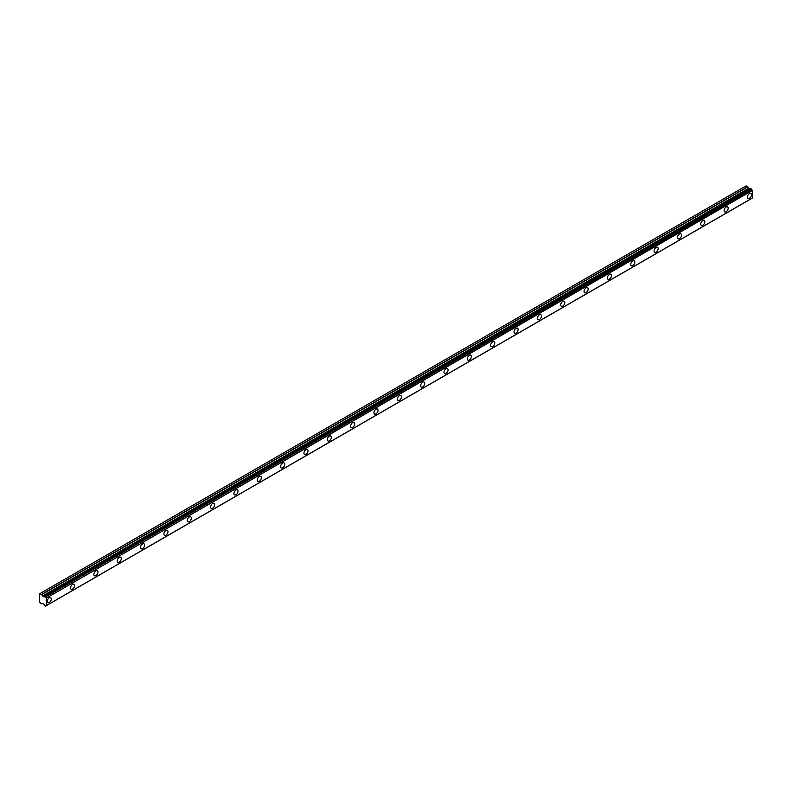 <?xml version="1.0" encoding="UTF-8"?>
<svg xmlns="http://www.w3.org/2000/svg" width="792" height="792" viewBox="0 0 792 792"><rect width="100%" height="100%" fill="white"/><g stroke="black" fill="none" stroke-linecap="round" stroke-linejoin="round"><path stroke-width="1.19" d="M749.479 198.257A2.891 1.663 120 0 0 751.37 195.713A2.891 1.663 120 0 0 750.925 193.397A2.891 1.663 120 0 0 749.479 193.545A2.891 1.663 120 0 0 747.598 196.089A2.891 1.663 120 0 0 748.034 198.406A2.891 1.663 120 0 0 749.479 198.257M49.233 602.544A2.891 1.663 120 0 0 51.114 599.999A2.891 1.663 120 0 0 50.668 597.693A2.891 1.663 120 0 0 49.233 597.831A2.891 1.663 120 0 0 47.342 600.376A2.891 1.663 120 0 0 47.787 602.692A2.891 1.663 120 0 0 49.233 602.544M72.567 589.07A2.891 1.663 120 0 0 74.458 586.526A2.891 1.663 120 0 0 74.012 584.209A2.891 1.663 120 0 0 72.567 584.357A2.891 1.663 120 0 0 70.686 586.902A2.891 1.663 120 0 0 71.122 589.218A2.891 1.663 120 0 0 72.567 589.07M95.911 575.596A2.891 1.663 120 0 0 97.802 573.052A2.891 1.663 120 0 0 97.357 570.735A2.891 1.663 120 0 0 95.911 570.874A2.891 1.663 120 0 0 94.02 573.428A2.891 1.663 120 0 0 94.466 575.734A2.891 1.663 120 0 0 95.911 575.596M119.255 562.122A2.891 1.663 120 0 0 121.136 559.578A2.891 1.663 120 0 0 120.701 557.261A2.891 1.663 120 0 0 119.255 557.4A2.891 1.663 120 0 0 117.364 559.944A2.891 1.663 120 0 0 117.81 562.261A2.891 1.663 120 0 0 119.255 562.122M142.6 548.638A2.891 1.663 120 0 0 144.481 546.094A2.891 1.663 120 0 0 144.035 543.787A2.891 1.663 120 0 0 142.6 543.926A2.891 1.663 120 0 0 140.709 546.47A2.891 1.663 120 0 0 141.154 548.787A2.891 1.663 120 0 0 142.6 548.638M165.934 535.164A2.891 1.663 120 0 0 167.825 532.62A2.891 1.663 120 0 0 167.379 530.303A2.891 1.663 120 0 0 165.934 530.452A2.891 1.663 120 0 0 164.053 532.996A2.891 1.663 120 0 0 164.489 535.313A2.891 1.663 120 0 0 165.934 535.164M189.278 521.69A2.891 1.663 120 0 0 191.169 519.146A2.891 1.663 120 0 0 190.724 516.829A2.891 1.663 120 0 0 189.278 516.978A2.891 1.663 120 0 0 187.397 519.522A2.891 1.663 120 0 0 187.833 521.829A2.891 1.663 120 0 0 189.278 521.69M212.622 508.216A2.891 1.663 120 0 0 214.503 505.672A2.891 1.663 120 0 0 214.068 503.356A2.891 1.663 120 0 0 212.622 503.494A2.891 1.663 120 0 0 210.731 506.038A2.891 1.663 120 0 0 211.177 508.355A2.891 1.663 120 0 0 212.622 508.216M235.966 494.743A2.891 1.663 120 0 0 237.847 492.188A2.891 1.663 120 0 0 237.412 489.882A2.891 1.663 120 0 0 235.966 490.02A2.891 1.663 120 0 0 234.076 492.565A2.891 1.663 120 0 0 234.521 494.881A2.891 1.663 120 0 0 235.966 494.743M259.301 481.259A2.891 1.663 120 0 0 261.192 478.714A2.891 1.663 120 0 0 260.746 476.398A2.891 1.663 120 0 0 259.301 476.546A2.891 1.663 120 0 0 257.42 479.091A2.891 1.663 120 0 0 257.865 481.407A2.891 1.663 120 0 0 259.301 481.259M282.645 467.785A2.891 1.663 120 0 0 284.536 465.241A2.891 1.663 120 0 0 284.09 462.924A2.891 1.663 120 0 0 282.645 463.072A2.891 1.663 120 0 0 280.764 465.617A2.891 1.663 120 0 0 281.2 467.923A2.891 1.663 120 0 0 282.645 467.785M305.989 454.311A2.891 1.663 120 0 0 307.88 451.767A2.891 1.663 120 0 0 307.435 449.45A2.891 1.663 120 0 0 305.989 449.589A2.891 1.663 120 0 0 304.098 452.133A2.891 1.663 120 0 0 304.544 454.45A2.891 1.663 120 0 0 305.989 454.311M329.333 440.837A2.891 1.663 120 0 0 331.214 438.283A2.891 1.663 120 0 0 330.779 435.976A2.891 1.663 120 0 0 329.333 436.115A2.891 1.663 120 0 0 327.442 438.659A2.891 1.663 120 0 0 327.888 440.976A2.891 1.663 120 0 0 329.333 440.837M352.668 427.353A2.891 1.663 120 0 0 354.559 424.809A2.891 1.663 120 0 0 354.113 422.492A2.891 1.663 120 0 0 352.668 422.641A2.891 1.663 120 0 0 350.787 425.185A2.891 1.663 120 0 0 351.232 427.502A2.891 1.663 120 0 0 352.668 427.353M376.012 413.879A2.891 1.663 120 0 0 377.903 411.335A2.891 1.663 120 0 0 377.457 409.018A2.891 1.663 120 0 0 376.012 409.167A2.891 1.663 120 0 0 374.131 411.711A2.891 1.663 120 0 0 374.567 414.028A2.891 1.663 120 0 0 376.012 413.879M399.356 400.405A2.891 1.663 120 0 0 401.247 397.861A2.891 1.663 120 0 0 400.802 395.545A2.891 1.663 120 0 0 399.356 395.683A2.891 1.663 120 0 0 397.465 398.228A2.891 1.663 120 0 0 397.911 400.544A2.891 1.663 120 0 0 399.356 400.405M422.7 386.932A2.891 1.663 120 0 0 424.581 384.377A2.891 1.663 120 0 0 424.146 382.071A2.891 1.663 120 0 0 422.7 382.209A2.891 1.663 120 0 0 420.809 384.754A2.891 1.663 120 0 0 421.255 387.07A2.891 1.663 120 0 0 422.7 386.932M446.035 373.448A2.891 1.663 120 0 0 447.925 370.903A2.891 1.663 120 0 0 447.48 368.587A2.891 1.663 120 0 0 446.035 368.735A2.891 1.663 120 0 0 444.154 371.28A2.891 1.663 120 0 0 444.599 373.596A2.891 1.663 120 0 0 446.035 373.448M469.379 359.974A2.891 1.663 120 0 0 471.27 357.43A2.891 1.663 120 0 0 470.824 355.113A2.891 1.663 120 0 0 469.379 355.262A2.891 1.663 120 0 0 467.498 357.806A2.891 1.663 120 0 0 467.933 360.122A2.891 1.663 120 0 0 469.379 359.974M492.723 346.5A2.891 1.663 120 0 0 494.614 343.956A2.891 1.663 120 0 0 494.168 341.639A2.891 1.663 120 0 0 492.723 341.778A2.891 1.663 120 0 0 490.832 344.332A2.891 1.663 120 0 0 491.278 346.639A2.891 1.663 120 0 0 492.723 346.5M516.067 333.026A2.891 1.663 120 0 0 517.948 330.482A2.891 1.663 120 0 0 517.513 328.165A2.891 1.663 120 0 0 516.067 328.304A2.891 1.663 120 0 0 514.176 330.848A2.891 1.663 120 0 0 514.622 333.165A2.891 1.663 120 0 0 516.067 333.026M539.402 319.542A2.891 1.663 120 0 0 541.292 316.998A2.891 1.663 120 0 0 540.847 314.691A2.891 1.663 120 0 0 539.402 314.83A2.891 1.663 120 0 0 537.521 317.374A2.891 1.663 120 0 0 537.966 319.691A2.891 1.663 120 0 0 539.402 319.542M562.746 306.068A2.891 1.663 120 0 0 564.637 303.524A2.891 1.663 120 0 0 564.191 301.207A2.891 1.663 120 0 0 562.746 301.356A2.891 1.663 120 0 0 560.865 303.9A2.891 1.663 120 0 0 561.3 306.217A2.891 1.663 120 0 0 562.746 306.068M586.09 292.594A2.891 1.663 120 0 0 587.981 290.05A2.891 1.663 120 0 0 587.535 287.734A2.891 1.663 120 0 0 586.09 287.872A2.891 1.663 120 0 0 584.199 290.426A2.891 1.663 120 0 0 584.644 292.733A2.891 1.663 120 0 0 586.09 292.594M609.434 279.121A2.891 1.663 120 0 0 611.315 276.576A2.891 1.663 120 0 0 610.879 274.26A2.891 1.663 120 0 0 609.434 274.398A2.891 1.663 120 0 0 607.543 276.943A2.891 1.663 120 0 0 607.989 279.259A2.891 1.663 120 0 0 609.434 279.121M632.768 265.637A2.891 1.663 120 0 0 634.659 263.092A2.891 1.663 120 0 0 634.214 260.786A2.891 1.663 120 0 0 632.768 260.924A2.891 1.663 120 0 0 630.887 263.469A2.891 1.663 120 0 0 631.333 265.785A2.891 1.663 120 0 0 632.768 265.637M656.113 252.163A2.891 1.663 120 0 0 658.003 249.619A2.891 1.663 120 0 0 657.558 247.302A2.891 1.663 120 0 0 656.113 247.45A2.891 1.663 120 0 0 654.232 249.995A2.891 1.663 120 0 0 654.667 252.311A2.891 1.663 120 0 0 656.113 252.163M679.457 238.689A2.891 1.663 120 0 0 681.348 236.145A2.891 1.663 120 0 0 680.902 233.828A2.891 1.663 120 0 0 679.457 233.977A2.891 1.663 120 0 0 677.566 236.521A2.891 1.663 120 0 0 678.011 238.828A2.891 1.663 120 0 0 679.457 238.689M702.801 225.215A2.891 1.663 120 0 0 704.682 222.671A2.891 1.663 120 0 0 704.246 220.354A2.891 1.663 120 0 0 702.801 220.493A2.891 1.663 120 0 0 700.91 223.037A2.891 1.663 120 0 0 701.356 225.354A2.891 1.663 120 0 0 702.801 225.215M726.145 211.731A2.891 1.663 120 0 0 728.026 209.187A2.891 1.663 120 0 0 727.581 206.88A2.891 1.663 120 0 0 726.145 207.019A2.891 1.663 120 0 0 724.254 209.563A2.891 1.663 120 0 0 724.7 211.88A2.891 1.663 120 0 0 726.145 211.731M45.619 606.058A1.01 0.584 60 0 1 46.193 605.722L44.807 605.583A1.01 0.584 60 0 0 44.174 604.543L42.659 603.405L41.56 603.851L39.6 602.207L39.6 593.792L41.699 594.564L747.787 186.912L746.123 185.882L40.036 593.535M46.312 605.662L752.36 198.069L752.281 190.228A1.01 0.584 60 0 1 751.707 189.239L750.945 188.704L44.807 596.426A1.01 0.584 60 0 1 44.174 596.732L750.262 189.07A1.01 0.584 60 0 1 750.262 189.07L44.085 596.722L42.659 596.128L41.699 594.564M747.787 186.912L750.034 189.149M751.667 198.465L45.58 606.118M750.173 189.07L44.174 596.732M750.945 188.704L44.926 596.366L751.044 188.714M752.4 197.97L46.312 605.633L46.312 598.118L752.4 190.466M752.281 190.228L46.312 598.118M46.193 597.881A1.01 0.584 60 0 1 45.619 596.901L751.707 189.239M751.568 189.021L45.619 596.901M45.481 596.673L44.847 596.366M41.699 603.86L42.521 603.395L41.699 603.86M747.648 186.754L41.56 594.416M748.608 188.318L42.521 595.98M42.659 596.128L748.747 188.466M749.895 189.13L43.807 596.792M752.36 198.069L46.273 605.722"/></g></svg>
